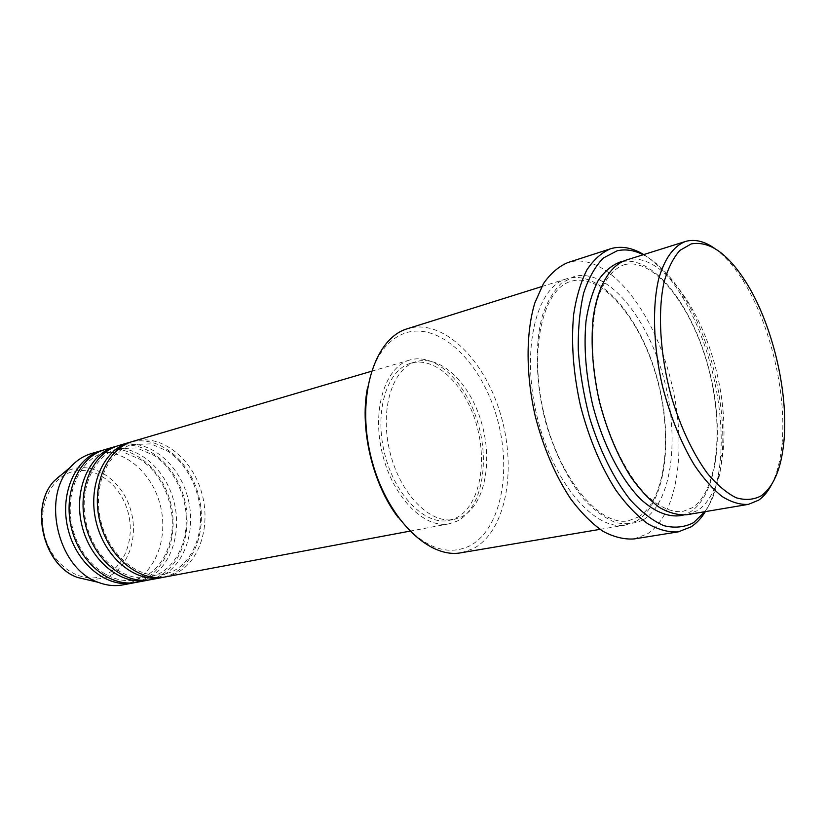 <?xml version="1.0" encoding="UTF-8"?>
<svg xmlns="http://www.w3.org/2000/svg" width="826" height="826" viewBox="0 0 826 826"><rect width="100%" height="100%" fill="white"/><g stroke="black" fill="none" stroke-linecap="round" stroke-linejoin="round"><path stroke-width="0.62" stroke-dasharray="4.13 3.1" d="M165.489 576.909L173.666 574.462C199.696 563.559 211.662 525.171 201.286 491.284C191.271 457.284 160.461 433.495 133.275 441.26M163.662 577.209L170.011 575.144C195.783 564.365 207.853 526.689 197.961 493.101C188.4 459.401 158.344 435.281 131.2 441.92M150.972 579.635L159.16 577.188C185.21 566.347 197.28 528.299 186.996 494.774C177.053 461.115 146.295 437.656 119.109 445.431M149.176 579.924L155.577 577.859C181.379 567.132 193.552 529.776 183.733 496.529C174.245 463.18 144.209 439.38 117.065 446.071M136.765 582.289L144.953 579.852C171.013 569.073 183.196 531.376 172.985 498.181C163.135 464.873 132.428 441.724 105.232 449.499M135.01 582.578L141.442 580.513C167.265 569.847 179.541 532.811 169.784 499.895C160.368 466.876 130.374 443.407 103.229 450.129M367.333 388.643C373.775 357.266 387.064 338.515 407.208 332.403C441.518 323.121 481.486 363.481 496.674 416.748C512.265 469.88 501.444 529.146 469.767 545.862C446.536 556.776 422.705 547.339 398.256 517.541M461.176 552.749L473.401 548.598C505.956 531.252 516.952 470.18 500.917 415.468C485.285 360.611 444.233 318.898 408.88 328.304L407.425 328.727M686.747 514.753L697.474 510.582C725.569 492.306 731.64 424.781 714.314 363.099C697.34 301.294 658.477 252.002 626.975 259.87L625.685 260.242M636.815 520.876C666.324 502.817 673.861 437.006 656.856 377.193C640.233 317.267 600.616 270.061 567.875 278.414L566.533 278.806C536.25 287.169 520.834 349.605 536.962 416.108C552.759 482.694 594.834 531.335 625.612 525.047L636.815 520.876M409.613 360.053C385.123 366.909 371.576 409.706 382.324 453.484C392.773 497.324 424.337 529.043 449.21 523.787L456.892 521.237C481.166 509.343 490.045 464.305 478.109 423.562C466.504 382.706 435.694 352.434 409.902 359.971L409.613 360.053M410.574 363.306C387.053 369.976 374.147 411.131 384.493 453.082C394.56 495.115 424.832 525.522 448.714 520.432L455.952 518.036C479.266 506.72 487.877 463.51 476.437 424.347C465.306 385.071 435.725 355.996 410.987 363.182L410.574 363.306M415.819 361.778C392.35 368.427 379.506 409.686 389.893 451.791C399.98 493.969 430.253 524.5 454.094 519.409L461.311 517.014C484.563 505.688 493.101 462.364 481.641 423.077C470.49 383.677 440.929 354.478 416.242 361.643L415.819 361.778M634.089 538.934L647.377 533.895C679.953 513.018 687.79 439.618 668.957 373.145C650.516 306.549 606.811 253.355 570.126 261.914L567.782 262.585M122.847 584.901L131.035 582.475C157.116 571.757 169.392 534.381 159.263 501.527C149.485 468.559 118.83 445.71 91.655 453.495M714.49 248.316C724.206 255.265 733.467 265.642 742.275 279.446C770.038 322.522 787.126 393.754 781.933 444.739C780.343 461.042 776.801 474.485 771.298 485.079M704.846 511.707C714.542 497.975 720.324 478.946 722.203 454.63C726.157 404.668 710.752 340.467 684.558 297.732C671.848 276.916 658.064 262.585 643.206 254.749M643.722 254.584C657.506 263.184 670.289 277.113 682.049 296.379C708.904 340.157 724.65 405.783 720.571 456.974C718.837 479.483 713.778 497.696 705.383 511.614M103.828 575.557C82.424 584.488 54.444 567.627 45.564 538.831C36.365 510.148 49.23 478.491 71.521 471.956C93.699 464.986 119.233 483.024 127.349 509.849C135.784 536.559 125.376 567.039 103.828 575.557M89.322 580.224L105.811 577.746C128.36 568.773 139.191 536.859 130.384 508.909C121.887 480.846 95.207 461.91 71.965 469.158C65.326 471.233 59.503 475.064 54.485 480.639M622.37 261.512C654.109 256.153 692.043 305.796 708.336 366.816C724.949 427.744 718.455 493.731 690.536 511.759L683.216 515.125M643.361 519.76C672.725 501.681 680.108 435.684 663.072 375.675C646.407 315.532 606.873 268.109 574.246 276.421L561.391 283.194C553.678 290.793 547.411 301.397 542.589 315.026C534.35 344.421 535.661 385.866 546.595 425.555C555.939 455.518 568.391 480.123 583.951 499.348C594.317 510.323 604.725 517.995 615.163 522.383C625.354 524.789 634.75 523.921 643.361 519.76M131.706 444.636L150.869 443.841L168.7 451.646L177.497 459.019C188.751 471.016 196.061 485.771 199.458 503.261C204.59 533.142 192.499 563.167 170.837 572.212L163.331 574.473C138.706 579.625 109.156 555.722 100.855 521.061C92.275 486.483 107.504 451.523 131.706 444.636M117.571 448.766L136.662 447.899L154.689 455.684L163.445 462.973C174.637 474.847 181.885 489.426 185.21 506.72C190.228 536.28 178.044 565.965 156.382 574.958L148.856 577.209C124.199 582.351 94.732 558.758 86.523 524.5C78.047 490.303 93.338 455.663 117.571 448.766M103.725 452.803L122.857 451.894L141.174 459.772L149.898 467.062C160.956 478.822 168.081 493.246 171.281 510.313C176.103 539.481 163.837 568.732 142.227 577.653L134.69 579.893C110.013 585.035 80.638 561.742 72.523 527.855C64.129 494.041 79.472 459.71 103.725 452.803M624.57 264.681C653.046 257.123 691.042 304.464 707.614 364.999C724.639 425.297 718.176 491.036 692.302 507.732L682.71 511.5C670.764 512.76 657.816 506.462 643.857 492.595C625.643 472.369 609.061 438.606 599.666 401.064C591.003 363.347 590.466 325.733 597.518 299.446C603.672 280.757 612.345 269.266 623.568 264.97L624.57 264.681M638.477 516.962C665.715 500.35 673.376 436.138 656.66 377.503C640.387 318.64 601.813 273.076 572.015 281.057L570.972 281.356C543.24 288.625 528.279 349.088 544.127 414.394C559.636 479.782 600.399 526.874 628.4 520.762L638.477 516.962M409.727 531.18L449.21 523.787M448.714 520.432L454.094 519.409M599.986 529.363L625.612 525.047M541.742 286.581L566.533 278.806M410.987 363.182L416.242 361.643M371.37 371.297L409.902 359.971M684.558 297.732L682.049 296.379M722.203 454.63L720.571 456.974M745.248 281.016L742.275 279.446M783.864 441.993L781.933 444.739"/><path stroke-width="1.24" d="M133.275 441.26L132.666 441.445C106.853 448.797 90.932 485.347 99.801 521.216C108.34 557.168 139.212 582.278 165.489 576.909L409.727 531.18M131.2 441.92L129.093 442.488C103.281 449.84 87.339 486.308 96.188 522.084C104.706 557.932 135.547 582.96 161.834 577.601L163.662 577.209M119.109 445.431L118.49 445.606C92.677 452.968 76.694 489.178 85.46 524.655C93.916 560.204 124.685 584.994 150.972 579.635L161.834 577.601M117.065 446.071L115 446.629C89.187 453.99 73.184 490.128 81.929 525.501C90.354 560.947 121.102 585.665 147.4 580.296L149.176 579.924M105.232 449.499L104.623 449.685C78.811 457.046 62.766 492.936 71.439 528.01C79.792 563.167 110.477 587.647 136.765 582.289L147.4 580.296M103.229 450.129L101.195 450.686C75.383 458.048 59.327 493.865 67.98 528.846C76.312 563.9 106.967 588.298 133.254 582.95L135.01 582.578M691.259 243.907L679.912 250.381C673.221 257.877 667.914 268.533 664.001 282.347C657.527 312.238 660.046 354.901 671.187 396.088C680.583 427.218 692.591 452.906 707.232 473.143C716.916 484.728 726.519 492.926 736.038 497.717C745.258 500.484 753.663 499.844 761.242 495.817C773.673 486.586 781.22 468.641 783.864 441.993C788.892 392.402 772.217 322.925 745.248 281.016C727.2 253.086 709.204 240.717 691.259 243.907M771.298 485.079C767.757 491.769 763.513 496.808 758.567 500.215L748.387 504.366C740.137 504.872 731.361 502.249 722.089 496.488C712.683 488.93 703.453 478.481 694.398 465.152C680.944 442.777 670.289 416.397 662.431 386.01C653.232 346.011 652.075 306.26 658.828 278.331C664.796 258.414 673.624 246.138 685.332 241.522L686.561 241.171C695.389 239.065 704.702 241.45 714.49 248.316M398.256 517.541C372.877 484.79 359.578 429.344 367.333 388.643M541.742 286.581L407.425 328.727C374.715 338.03 356.14 395.933 370.75 455.983C384.978 516.126 427.806 559.305 461.176 552.749L599.986 529.363M643.206 254.749C634.131 250.164 625.427 248.863 617.074 250.825L603.455 257.96C595.319 266.168 588.731 277.804 583.714 292.879C579.79 309.698 577.973 328.738 578.272 350.007C579.852 372.041 583.548 394.301 589.341 416.789C599.366 449.871 613.821 478.987 630.321 499.895C641.544 512.213 652.716 520.803 663.856 525.677C674.687 528.33 684.599 527.318 693.603 522.631L704.846 511.707M705.383 511.614C701.315 518.181 696.576 523.24 691.166 526.812L678.291 531.861C668.616 532.471 658.415 529.745 647.687 523.684C636.867 515.692 626.314 504.593 616.031 490.407C600.791 466.545 588.938 438.296 580.451 405.68C573.213 372.753 570.962 342.201 573.709 314.025C576.434 296.71 580.812 282.038 586.832 269.999C593.636 259.736 601.483 252.684 610.383 248.832L612.665 248.192C622.608 245.941 632.964 248.068 643.722 254.584M610.383 248.832L567.782 262.585C558.613 266.499 550.488 273.53 543.405 283.69L534.856 302.874C525.79 332.702 525.739 374.622 535.32 416.5C543.622 448.291 555.423 475.766 570.735 498.935C581.101 512.719 591.788 523.467 602.784 531.19C613.708 537.024 624.146 539.615 634.089 538.934L678.291 531.861M685.332 241.522L625.685 260.242C609.557 266.034 597.312 286.932 593.078 318.733C590.704 344.07 592.779 371.545 599.304 401.157C606.924 430.491 617.538 455.921 631.147 477.428C640.336 490.221 649.763 500.226 659.427 507.443C669.008 512.915 678.115 515.341 686.747 514.753L748.387 504.366M91.655 453.495L91.036 453.67C83.271 456.045 76.446 460.505 70.561 467.072C40.877 497.138 58.109 568.98 98.211 582.309C106.544 585.52 114.762 586.388 122.847 584.901L133.254 582.95M98.211 582.309L77.727 577.519C43.355 566.037 29.055 506.462 54.485 480.639C29.261 506.204 43.644 566.171 77.727 577.519L89.322 580.224M683.216 515.125C670.382 518.109 655.637 512.832 640.739 499.276C620.956 479.328 602.99 444.595 592.758 405.339C585.82 375.045 583.59 346.879 586.047 320.849C588.546 304.897 592.593 291.454 598.2 280.52C604.56 271.269 611.89 265.094 620.212 261.997L622.37 261.512M54.485 480.639L70.561 467.072M104.923 449.592L115.299 446.546M91.345 453.577L101.505 450.593M132.965 441.352L371.37 371.297M118.799 445.513L129.403 442.395"/></g></svg>
